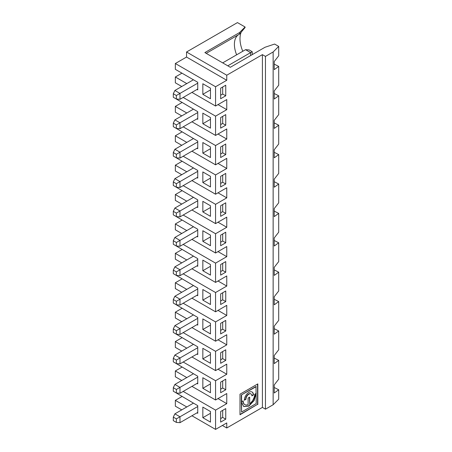 <?xml version="1.0" encoding="UTF-8"?>
<svg xmlns="http://www.w3.org/2000/svg" width="452" height="452" viewBox="0 0 452 452"><rect width="100%" height="100%" fill="white"/><g stroke="black" fill="none" stroke-linecap="round" stroke-linejoin="round"><path stroke-width="0.68" d="M249.447 397.291L249.702 403.709A8.119 4.689 120 0 0 254.651 394.285L256.239 393.37L254.052 400.653L248.82 406.111L243.73 406.574L241.334 401.896L241.588 412.015L241.588 402.043M255.979 393.517L253.696 400.687L248.566 405.964L243.605 406.495M242.922 401.06A8.119 4.689 120 0 0 244.594 404.483L244.848 404.63A8.119 4.689 120 0 1 243.17 400.913L241.334 401.681L241.334 394.952L255.985 386.488L256.239 403.557L241.588 412.015M250.877 393.895A4.198 2.424 120 0 0 250.758 393.816A4.198 2.424 120 0 0 247.521 394.941A4.198 2.424 120 0 0 245.685 399.167L244.362 399.93M252.001 391.952A6.441 3.718 -60 0 1 253.21 394.822L251.871 395.596M249.702 403.709L249.702 397.144L248.12 398.054L248.12 404.625A8.119 4.689 120 0 1 244.848 404.63M251.883 395.884A4.198 2.424 120 0 0 251.013 393.963A4.198 2.424 120 0 0 247.775 395.088A4.198 2.424 120 0 0 245.939 399.314L244.357 400.229A6.441 3.718 120 0 1 247.171 393.748A6.441 3.718 120 0 1 252.131 392.02A6.441 3.718 120 0 1 253.465 394.969L251.883 395.884M241.334 394.952L256.239 386.635M240.001 414.467L257.567 404.325L257.567 384.042M206.214 53.359L239.492 34.149L245.086 27.538L245.086 27.001L237.458 22.6L186.54 51.997L226.763 75.218L262.409 54.641L265.46 56.404L273.138 51.974L273.138 404.743L278.698 399.178L278.698 389.771L274.228 393.003L274.228 384.906L278.698 379.188L278.698 360.374L274.228 358.091M175.336 363.018L197.739 376.25L197.739 383.895L196.976 383.454M241.588 401.828L241.588 395.099M274.228 299.297L278.698 301.58L278.698 320.395L274.228 326.112L274.228 334.209L278.698 330.977L278.698 349.791L274.228 355.509L274.228 363.606L278.698 360.374M278.698 301.58L274.228 304.812L274.228 296.715L278.698 290.998L278.698 272.183L274.228 269.9M220.655 330.389L222.689 329.214L225.746 330.977L225.746 320.395L220.655 323.333L220.655 333.915L225.746 330.977M183.179 332.627L215.564 351.323L226.763 344.853L226.763 334.74L215.564 341.209L191.936 327.57M181.755 321.688L175.336 317.982L175.336 312.162L181.958 308.343M210.468 352.729L202.835 348.322L202.835 358.905L210.468 363.312L210.468 352.729M226.763 344.853L218.005 339.797M175.336 304.224L197.739 317.457L197.739 324.214L179.981 334.469L176.353 334.209L176.353 330.683L173.302 328.92L173.302 332.446L176.353 334.209M175.336 333.621L197.739 346.853L197.739 353.611L179.981 363.866L176.353 363.611L176.353 360.08L173.302 358.317L174.884 355.052L193.411 344.356M174.884 355.052L179.981 357.99L179.981 363.866M197.739 347.735L176.353 360.08M197.739 324.214L197.739 325.101L196.976 324.655M186.795 318.779L175.336 312.162M278.698 330.977L274.228 328.694M220.655 359.786L222.689 358.611L225.746 360.374L225.746 349.791L220.655 352.729L220.655 363.312L225.746 360.374M183.179 362.024L215.564 380.72L226.763 374.25L226.763 364.137L215.564 370.606L191.936 356.967M181.755 351.085L175.336 347.379L175.336 341.559L181.958 337.74M210.468 382.126L202.835 377.719L202.835 388.302L210.468 392.715L210.468 382.126M220.655 382.126L220.655 392.715L225.746 389.771L225.746 379.188L220.655 382.126M210.468 383.895L202.835 388.302M220.655 389.183L222.689 388.008L222.689 380.951M222.689 388.008L225.746 389.771M197.739 377.132L179.981 387.387L179.981 393.268L176.353 393.008L176.353 389.477L173.302 387.714L173.302 391.24L176.353 393.008M197.739 383.013L179.981 393.268M226.763 374.25L218.005 369.194M215.564 380.72L215.564 400.003L191.936 386.364M181.755 380.482L175.336 376.782L175.336 370.956L181.958 367.137M186.795 377.573L175.336 370.956M173.302 387.714L174.884 384.449L193.411 373.753M174.884 384.449L179.981 387.387L176.353 389.477M197.739 353.611L197.739 354.498L196.976 354.057M186.795 348.176L175.336 341.559M173.302 358.317L173.302 361.843L176.353 363.611M222.689 358.611L222.689 351.554M215.564 351.323L215.564 370.606M210.468 354.498L202.835 358.905M278.698 272.183L274.228 275.415L274.228 267.318L278.698 261.601L278.698 242.786L274.228 246.012L274.228 237.921L278.698 232.204L278.698 213.389L274.228 211.107M220.655 300.992L222.689 299.817L225.746 301.58L225.746 290.998L220.655 293.936L220.655 304.518L225.746 301.58M183.179 303.224L215.564 321.926L226.763 315.456L226.763 305.343L215.564 311.812L191.936 298.167M181.755 292.291L175.336 288.585L175.336 282.766L181.958 278.946M210.468 323.333L202.835 318.926L202.835 329.508L210.468 333.915L210.468 323.333M210.468 325.101L202.835 329.508M222.689 329.214L222.689 322.157M197.739 318.338L179.981 328.593L179.981 334.469M226.763 315.456L218.005 310.4M215.564 321.926L215.564 341.209M175.336 274.827L197.739 288.06L197.739 294.817L179.981 305.072L176.353 304.812L176.353 301.286L179.981 299.196L179.981 305.072M173.302 328.92L174.884 325.649L193.411 314.954M174.884 325.649L179.981 328.593L176.353 330.683M197.739 294.817L197.739 295.698L196.976 295.258M186.795 289.382L175.336 282.766M176.353 301.286L173.302 299.523L173.302 303.049L176.353 304.812M222.689 299.817L222.689 292.76M173.302 299.523L174.884 296.252L193.411 285.557M210.468 293.936L202.835 289.529L202.835 300.111L210.468 304.518L210.468 293.936M226.763 75.218L226.763 80.275L215.564 86.744L215.564 106.028L226.763 99.564L226.763 109.672L215.564 116.141L215.564 135.425L226.763 128.961L226.763 139.069L215.564 145.538L215.564 164.822L226.763 158.358L226.763 168.472L215.564 174.935L215.564 194.219L226.763 187.755L226.763 197.869L215.564 204.332L215.564 223.616L226.763 217.152L226.763 227.266L215.564 233.729L215.564 253.018L226.763 246.549L226.763 256.663L215.564 263.126L215.564 282.415L226.763 275.946L226.763 286.059L215.564 292.523L215.564 311.812M215.564 292.523L183.179 273.827M197.739 288.941L179.981 299.196L174.884 296.252M210.468 295.698L202.835 300.111M278.698 213.389L274.228 216.615L274.228 208.525L278.698 202.807L278.698 183.992L274.228 187.218L274.228 179.128L278.698 173.41L278.698 154.595L274.228 152.313M220.655 242.199L222.689 241.023L225.746 242.786L225.746 232.204L220.655 235.142L220.655 245.724L225.746 242.786M215.564 253.018L191.936 239.374M181.755 233.498L175.336 229.791L175.336 223.972L181.958 220.152M210.468 264.539L202.835 260.132L202.835 270.714L210.468 275.121L210.468 264.539M220.655 264.539L220.655 275.121L225.746 272.183L225.746 261.601L220.655 264.539M210.468 266.301L202.835 270.714M220.655 271.595L222.689 270.42L222.689 263.363M222.689 270.42L225.746 272.183M175.336 245.43L197.739 258.663L197.739 259.544L179.981 269.799L179.981 275.675L176.353 275.415L176.353 271.889L173.302 270.126L173.302 273.652L176.353 275.415M197.739 259.544L197.739 265.42L179.981 275.675M226.763 256.663L218.005 251.606M215.564 263.126L183.179 244.43M197.739 265.42L197.739 266.301L196.976 265.861M186.795 259.985L175.336 253.369L175.336 259.188L181.755 262.894M215.564 282.415L191.936 268.77M175.336 216.033L197.739 229.26L197.739 236.023L179.981 246.278L176.353 246.018L176.353 242.492L179.981 240.402L179.981 246.278M173.302 270.126L174.884 266.855L193.411 256.16M174.884 266.855L179.981 269.799L176.353 271.889M197.739 236.023L197.739 236.904L196.976 236.464M186.795 230.588L175.336 223.972M176.353 242.492L173.302 240.73L173.302 244.255L176.353 246.018M222.689 241.023L222.689 233.966M173.302 240.73L174.884 237.458L193.411 226.763M210.468 235.142L202.835 230.735L202.835 241.317L210.468 245.724L210.468 235.142M215.564 233.729L183.179 215.033M197.739 230.147L179.981 240.402L174.884 237.458M210.468 236.904L202.835 241.317M278.698 154.595L274.228 157.821L274.228 149.725L278.698 144.013L278.698 125.198L274.228 128.424L274.228 120.328L278.698 114.616L278.698 95.801L274.228 99.028L274.228 90.931L278.698 85.213L278.698 66.404L274.228 64.116M220.655 183.405L222.689 182.229L225.746 183.992L225.746 173.41L220.655 176.348L220.655 186.93L225.746 183.992M215.564 194.219L191.936 180.58M181.755 174.704L175.336 170.997L175.336 165.178L181.958 161.353M210.468 205.745L202.835 201.338L202.835 211.92L210.468 216.327L210.468 205.745M220.655 205.745L220.655 216.327L225.746 213.389L225.746 202.807L220.655 205.745M210.468 207.508L202.835 211.92M220.655 212.802L222.689 211.626L222.689 204.57M222.689 211.626L225.746 213.389M175.336 186.636L197.739 199.863L197.739 200.75L179.981 210.999L179.981 216.881L176.353 216.621L176.353 213.095L173.302 211.333L173.302 214.858L176.353 216.621M197.739 200.75L197.739 206.626L179.981 216.881M226.763 197.869L218.005 192.812M215.564 204.332L183.179 185.636M197.739 206.626L197.739 207.508L196.976 207.067M186.795 201.191L175.336 194.575L175.336 200.394L181.755 204.101M215.564 223.616L191.936 209.977M175.336 157.239L197.739 170.466L197.739 177.229L179.981 187.484L176.353 187.224L176.353 183.698L179.981 181.602L179.981 187.484M173.302 211.333L174.884 208.061L193.411 197.366M174.884 208.061L179.981 210.999L176.353 213.095M197.739 177.229L197.739 178.111L196.976 177.67M186.795 171.788L175.336 165.178M176.353 183.698L173.302 181.936L173.302 185.461L176.353 187.224M222.689 182.229L222.689 175.173M173.302 181.936L174.884 178.664L193.411 167.969M210.468 176.348L202.835 171.935L202.835 182.523L210.468 186.93L210.468 176.348M215.564 174.935L183.179 156.239M197.739 171.348L179.981 181.602L174.884 178.664M210.468 178.111L202.835 182.523M239.492 34.149L239.492 32.595L204.869 52.585L230.328 67.286L264.991 47.274L274.624 44.059L278.698 46.409L278.698 55.816L274.228 61.534L274.228 69.631L278.698 66.404M245.086 27.001L239.492 32.595M238.289 34.838A21.6 12.47 -120 0 0 237.023 35.985A21.6 12.47 -120 0 0 236.633 54.822M241.204 32.12A24.498 14.142 -120 0 0 242.786 51.274M173.302 123.136L173.302 126.667L176.353 128.43L176.353 124.905L173.302 123.136L174.884 119.87L179.981 122.808L179.981 128.69L176.353 128.43M176.353 124.905L197.739 112.554L197.739 119.317L196.976 118.876M173.302 93.739L173.302 97.27L176.353 99.033L176.353 95.502L173.302 93.739L174.884 90.473L179.981 93.411L179.981 99.293L176.353 99.033M176.353 95.502L197.739 83.157L197.739 89.92L196.976 89.479M220.655 124.611L222.689 123.43L222.689 116.379M220.655 95.208L222.689 94.033L222.689 86.982M175.336 98.446L197.739 111.672L197.739 112.554M186.795 83.597L175.336 76.987L181.958 73.162M215.564 86.744L175.336 63.523L175.336 69.342L197.739 82.275L197.739 83.157M174.884 119.87L193.411 109.175M197.739 89.038L179.981 99.293M174.884 90.473L193.411 79.778M250.634 55.556L250.634 52.618L245.543 49.68L222.689 62.873M227.78 65.811L252.222 51.703L252.222 54.641M186.795 112.994L175.336 106.384L175.336 112.203L181.755 115.904M215.564 135.425L191.936 121.786M215.564 116.141L183.179 97.446M210.468 128.136L210.468 117.554L202.835 113.141L202.835 123.724L210.468 128.136M226.763 109.672L218.005 104.615M197.739 118.435L179.981 128.69M222.689 123.43L225.746 125.198L225.746 114.61L220.655 117.554L220.655 128.136L225.746 125.198M210.468 119.317L202.835 123.724M175.336 76.987L175.336 82.806L181.755 86.507M215.564 106.028L191.936 92.389M202.835 83.744L202.835 94.327L210.468 98.739L210.468 88.157L202.835 83.744M226.763 80.275L186.54 57.054L186.54 51.997M175.336 63.523L186.54 57.054M222.689 94.033L225.746 95.801L225.746 85.213L220.655 88.157L220.655 98.739L225.746 95.801M210.468 89.92L202.835 94.327M245.543 49.68L249.165 49.94L252.222 51.703M273.138 51.974L278.698 46.409M186.795 406.969L175.336 400.353L175.336 406.178L181.755 409.879M175.336 400.353L181.958 396.534M175.336 392.421L197.739 405.647L197.739 406.529L179.981 416.784L179.981 422.665L176.353 422.405L176.353 418.874L173.302 417.111L173.302 420.637L176.353 422.405M175.336 253.369L181.958 249.549M175.336 194.575L181.958 190.75M186.795 142.391L175.336 135.781L175.336 141.6L181.755 145.307M175.336 135.781L181.958 131.956M175.336 127.843L197.739 141.069L197.739 141.951L179.981 152.205L179.981 158.087L176.353 157.827L176.353 154.302L173.302 152.533L173.302 156.064L176.353 157.827M175.336 106.384L181.958 102.559M274.228 93.519L278.698 95.801M274.228 122.916L278.698 125.198M274.228 181.71L278.698 183.992M274.228 240.504L278.698 242.786M274.228 387.488L278.698 389.771M262.409 54.641L262.409 407.41L226.763 427.987L222.384 425.462M265.46 56.404L265.46 409.173L262.409 407.41M273.138 404.743L265.46 409.173M176.353 154.302L179.981 152.205L174.884 149.267L193.411 138.572M226.763 139.069L218.005 134.018M173.302 417.111L174.884 413.846L179.981 416.784L176.353 418.874M220.655 418.58L222.689 417.405L222.689 410.348M257.821 404.472L257.821 383.895L240.001 394.184L240.001 414.761L257.567 404.325M183.179 391.421L215.564 410.117L226.763 403.647L226.763 393.534L215.564 400.003M226.763 286.059L218.005 281.003M226.763 227.266L218.005 222.209M173.302 152.533L174.884 149.267M225.746 144.013L220.655 146.951L220.655 157.533L225.746 154.595L225.746 144.013M210.468 146.951L202.835 142.538L202.835 153.126L210.468 157.533L210.468 146.951M215.564 145.538L183.179 126.842M220.655 154.008L222.689 152.827L222.689 145.776M222.689 152.827L225.746 154.595M197.739 141.951L197.739 148.714L196.976 148.273M215.564 164.822L191.936 151.183M197.739 147.832L179.981 158.087M210.468 148.714L202.835 153.126M226.763 168.472L218.005 163.415M210.468 411.529L202.835 407.116L202.835 417.699L210.468 422.111L210.468 411.529M220.655 422.111L225.746 419.168L225.746 408.585L220.655 411.529L220.655 422.111M222.689 417.405L225.746 419.168M210.468 413.292L202.835 417.699M226.763 427.987L226.763 422.931L215.564 429.4L191.936 415.761M197.739 406.529L197.739 412.41L179.981 422.665M226.763 403.647L218.005 398.591M197.739 412.41L197.739 413.292L196.976 412.851M215.564 410.117L215.564 429.4M174.884 413.846L193.411 403.15"/></g></svg>
